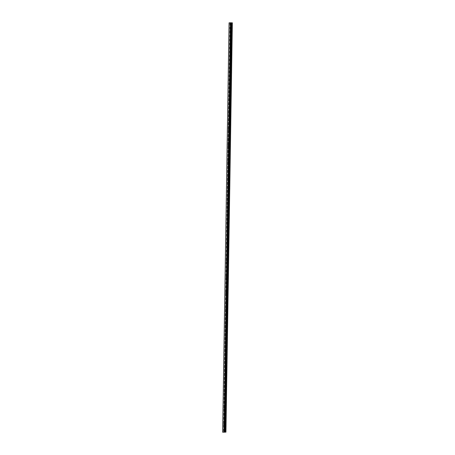 <?xml version="1.0" encoding="UTF-8"?>
<svg xmlns="http://www.w3.org/2000/svg" width="455" height="455" viewBox="0 0 455 455"><rect width="100%" height="100%" fill="white"/><g stroke="black" fill="none" stroke-linecap="round" stroke-linejoin="round"><path stroke-width="0.34" stroke-dasharray="2.27 1.71" d="M224.423 424.742A0.944 0.478 -87.6 0 1 224.156 424.907A0.944 0.478 -87.6 0 1 223.854 424.714A0.944 0.478 -87.6 0 1 223.923 423.195A0.944 0.478 -87.6 0 1 224.446 423.161M223.752 424.413L223.706 423.486L223.667 424.407M224.679 408.368A0.944 0.478 -87.6 0 1 224.412 408.539A0.944 0.478 -87.6 0 1 224.116 408.345A0.944 0.478 -87.6 0 1 224.179 406.821A0.944 0.478 -87.6 0 1 224.702 406.793M224.008 408.038L224.036 407.117L223.923 408.038M224.935 391.994A0.944 0.478 -87.6 0 1 224.673 392.164A0.944 0.478 -87.6 0 1 224.372 391.971A0.944 0.478 -87.6 0 1 224.434 390.453A0.944 0.478 -87.6 0 1 224.958 390.418M224.264 391.664L224.292 390.743L224.184 391.664M225.191 375.62A0.944 0.478 -87.6 0 1 224.929 375.79A0.944 0.478 -87.6 0 1 224.628 375.597A0.944 0.478 -87.6 0 1 224.69 374.078A0.944 0.478 -87.6 0 1 225.219 374.044M224.52 375.29L224.548 374.368L224.44 375.29M225.452 359.251A0.944 0.478 -87.6 0 1 225.185 359.416A0.944 0.478 -87.6 0 1 224.884 359.223A0.944 0.478 -87.6 0 1 224.946 357.704A0.944 0.478 -87.6 0 1 225.475 357.67M224.776 358.921L224.736 357.994L224.696 358.915M225.708 342.877A0.944 0.478 -87.6 0 1 225.441 343.042A0.944 0.478 -87.6 0 1 225.14 342.848A0.944 0.478 -87.6 0 1 225.208 341.33A0.944 0.478 -87.6 0 1 225.731 341.296M225.037 342.547L224.992 341.62L224.952 342.541M225.964 326.502A0.944 0.478 -87.6 0 1 225.697 326.673A0.944 0.478 -87.6 0 1 225.401 326.48A0.944 0.478 -87.6 0 1 225.464 324.955A0.944 0.478 -87.6 0 1 225.987 324.927M225.293 326.172L225.322 325.251L225.208 326.167M226.22 310.128A0.944 0.478 -87.6 0 1 225.959 310.299A0.944 0.478 -87.6 0 1 225.657 310.105A0.944 0.478 -87.6 0 1 225.72 308.587A0.944 0.478 -87.6 0 1 226.249 308.553M225.549 309.798L225.578 308.877L225.481 309.798M226.476 293.754A0.944 0.478 -87.6 0 1 226.215 293.924A0.944 0.478 -87.6 0 1 225.913 293.731A0.944 0.478 -87.6 0 1 225.976 292.212A0.944 0.478 -87.6 0 1 226.505 292.178M225.805 293.424L225.834 292.502L225.737 293.424M226.738 277.385A0.944 0.478 -87.6 0 1 226.471 277.55A0.944 0.478 -87.6 0 1 226.169 277.357A0.944 0.478 -87.6 0 1 226.237 275.838A0.944 0.478 -87.6 0 1 226.761 275.804M226.067 277.055L226.089 276.134L226.067 277.055M225.993 277.049L226.021 276.128L226.05 277.055M226.994 261.011A0.944 0.478 -87.6 0 1 226.726 261.176A0.944 0.478 -87.6 0 1 226.431 260.982A0.944 0.478 -87.6 0 1 226.493 259.464A0.944 0.478 -87.6 0 1 227.017 259.43M226.323 260.681L226.351 259.76L226.323 260.681M226.249 260.675L226.277 259.754L226.311 260.681M227.25 244.636A0.944 0.478 -87.6 0 1 226.988 244.807A0.944 0.478 -87.6 0 1 226.687 244.614A0.944 0.478 -87.6 0 1 226.749 243.089A0.944 0.478 -87.6 0 1 227.273 243.061M226.579 244.307L226.607 243.385L226.579 244.307M226.51 244.301L226.533 243.38L226.567 244.307M227.506 228.262A0.944 0.478 -87.6 0 1 227.244 228.433A0.944 0.478 -87.6 0 1 226.943 228.239A0.944 0.478 -87.6 0 1 227.005 226.721A0.944 0.478 -87.6 0 1 227.534 226.687M226.835 227.932L226.863 227.011L226.835 227.932M226.766 227.932L226.795 227.011L226.823 227.932M227.767 211.888A0.944 0.478 -87.6 0 1 227.5 212.058A0.944 0.478 -87.6 0 1 227.199 211.865A0.944 0.478 -87.6 0 1 227.261 210.346A0.944 0.478 -87.6 0 1 227.79 210.312M227.096 211.558L227.119 210.637L227.096 211.558M227.022 211.558L227.051 210.637L227.079 211.558M228.023 195.519A0.944 0.478 -87.6 0 1 227.756 195.684A0.944 0.478 -87.6 0 1 227.454 195.491A0.944 0.478 -87.6 0 1 227.523 193.972A0.944 0.478 -87.6 0 1 228.046 193.938M227.352 195.184L227.375 194.268L227.352 195.184M227.278 195.184L227.307 194.262L227.341 195.189M228.279 179.145A0.944 0.478 -87.6 0 1 228.012 179.31A0.944 0.478 -87.6 0 1 227.716 179.116A0.944 0.478 -87.6 0 1 227.779 177.598A0.944 0.478 -87.6 0 1 228.302 177.564M227.608 178.815L227.636 177.894L227.608 178.815M227.54 178.809L227.563 177.888L227.597 178.815M228.535 162.771A0.944 0.478 -87.6 0 1 228.274 162.935A0.944 0.478 -87.6 0 1 227.972 162.742A0.944 0.478 -87.6 0 1 228.035 161.224A0.944 0.478 -87.6 0 1 228.564 161.195M227.864 162.441L227.892 161.519L227.864 162.441M227.796 162.435L227.819 161.514L227.853 162.441M228.791 146.396A0.944 0.478 -87.6 0 1 228.529 146.567A0.944 0.478 -87.6 0 1 228.228 146.374A0.944 0.478 -87.6 0 1 228.291 144.849A0.944 0.478 -87.6 0 1 228.819 144.821M228.12 146.066L228.148 145.145L228.12 146.066M228.052 146.066L228.08 145.145L228.109 146.066M229.053 130.022A0.944 0.478 -87.6 0 1 228.785 130.193A0.944 0.478 -87.6 0 1 228.484 129.999A0.944 0.478 -87.6 0 1 228.552 128.481A0.944 0.478 -87.6 0 1 229.075 128.446M228.382 129.692L228.404 128.771L228.382 129.692M228.308 129.692L228.336 128.771L228.364 129.692M229.309 113.653A0.944 0.478 -87.6 0 1 229.041 113.818A0.944 0.478 -87.6 0 1 228.746 113.625A0.944 0.478 -87.6 0 1 228.808 112.106A0.944 0.478 -87.6 0 1 229.331 112.072M228.637 113.318L228.666 112.396L228.564 113.318M229.565 97.279A0.944 0.478 -87.6 0 1 229.303 97.444A0.944 0.478 -87.6 0 1 229.001 97.251A0.944 0.478 -87.6 0 1 229.064 95.732A0.944 0.478 -87.6 0 1 229.587 95.698M228.893 96.949L228.848 96.022L228.814 96.943M229.82 80.905A0.944 0.478 -87.6 0 1 229.559 81.07A0.944 0.478 -87.6 0 1 229.257 80.876A0.944 0.478 -87.6 0 1 229.32 79.358A0.944 0.478 -87.6 0 1 229.849 79.324M229.149 80.575L229.11 79.648L229.07 80.569M230.082 64.53A0.944 0.478 -87.6 0 1 229.815 64.701A0.944 0.478 -87.6 0 1 229.513 64.508A0.944 0.478 -87.6 0 1 229.582 62.983A0.944 0.478 -87.6 0 1 230.105 62.955M229.411 64.2L229.434 63.279L229.326 64.2M230.338 48.156A0.944 0.478 -87.6 0 1 230.071 48.327A0.944 0.478 -87.6 0 1 229.769 48.133A0.944 0.478 -87.6 0 1 229.838 46.615A0.944 0.478 -87.6 0 1 230.361 46.581M229.667 47.826L229.69 46.905L229.582 47.826M230.594 31.782A0.944 0.478 -87.6 0 1 230.327 31.952A0.944 0.478 -87.6 0 1 230.031 31.759A0.944 0.478 -87.6 0 1 230.094 30.24A0.944 0.478 -87.6 0 1 230.617 30.206M229.923 31.452L229.951 30.53L229.838 31.452M224.287 432.233L223.468 432.187L224.304 432.142M229.929 22.864L223.49 432.193L229.911 22.858M229.974 22.869L223.547 432.187M232.329 22.807L225.896 432.136L222.649 432.187M230.622 22.898L224.196 432.233M230.367 22.898L223.934 432.227M230.162 22.887L223.729 432.222M230.981 22.75L224.548 432.079M230.895 22.75L224.469 432.079M223.604 424.316L223.854 424.714M223.632 423.577L223.923 423.195M223.86 407.942L224.116 408.345M223.894 407.202L224.179 406.821M224.116 391.573L224.372 391.971M224.15 390.828L224.434 390.453M224.372 375.199L224.628 375.597M224.406 374.454L224.69 374.078M224.633 358.824L224.884 359.223M224.662 358.079L224.946 357.704M224.889 342.45L225.14 342.848M224.918 341.705L225.208 341.33M225.145 326.076L225.401 326.48M225.179 325.336L225.464 324.955M225.401 309.707L225.657 310.105M225.435 308.962L225.72 308.587M225.663 293.333L225.913 293.731M225.691 292.588L225.976 292.212M225.919 276.958L226.169 277.357M225.947 276.213L226.237 275.838M226.175 260.584L226.431 260.982M226.209 259.839L226.493 259.464M226.431 244.21L226.687 244.614M226.465 243.47L226.749 243.089M226.687 227.836L226.943 228.239M226.721 227.096L227.005 226.721M226.948 211.467L227.199 211.865M226.977 210.722L227.261 210.346M227.204 195.093L227.454 195.491M227.233 194.348L227.523 193.972M227.46 178.718L227.716 179.116M227.494 177.973L227.779 177.598M227.716 162.344L227.972 162.742M227.75 161.605L228.035 161.224M227.978 145.97L228.228 146.374M228.006 145.23L228.291 144.849M228.234 129.601L228.484 129.999M228.262 128.856L228.552 128.481M228.49 113.227L228.746 113.625M228.524 112.482L228.808 112.106M228.746 96.852L229.001 97.251M228.78 96.107L229.064 95.732M229.001 80.478L229.257 80.876M229.036 79.733L229.32 79.358M229.263 64.104L229.513 64.508M229.292 63.364L229.582 62.983M229.519 47.735L229.769 48.133M229.548 46.99L229.838 46.615M229.775 31.361L230.031 31.759M229.809 30.616L230.094 30.24M229.9 22.852L223.468 432.187"/><path stroke-width="0.68" d="M224.446 423.161A0.944 0.478 -87.6 0 1 224.423 424.742M224.702 406.793A0.944 0.478 -87.6 0 1 224.679 408.368M224.958 390.418A0.944 0.478 -87.6 0 1 224.935 391.994M225.219 374.044A0.944 0.478 -87.6 0 1 225.191 375.62M225.475 357.67A0.944 0.478 -87.6 0 1 225.452 359.251M225.731 341.296A0.944 0.478 -87.6 0 1 225.708 342.877M225.987 324.927A0.944 0.478 -87.6 0 1 225.964 326.502M226.249 308.553A0.944 0.478 -87.6 0 1 226.22 310.128M226.505 292.178A0.944 0.478 -87.6 0 1 226.476 293.754M226.761 275.804A0.944 0.478 -87.6 0 1 226.738 277.385M227.017 259.43A0.944 0.478 -87.6 0 1 226.994 261.011M227.273 243.061A0.944 0.478 -87.6 0 1 227.25 244.636M227.534 226.687A0.944 0.478 -87.6 0 1 227.506 228.262M227.79 210.312A0.944 0.478 -87.6 0 1 227.767 211.888M228.046 193.938A0.944 0.478 -87.6 0 1 228.023 195.519M228.302 177.564A0.944 0.478 -87.6 0 1 228.279 179.145M228.564 161.195A0.944 0.478 -87.6 0 1 228.535 162.771M228.819 144.821A0.944 0.478 -87.6 0 1 228.791 146.396M229.075 128.446A0.944 0.478 -87.6 0 1 229.053 130.022M229.331 112.072A0.944 0.478 -87.6 0 1 229.309 113.653M229.587 95.698A0.944 0.478 -87.6 0 1 229.565 97.279M229.849 79.324A0.944 0.478 -87.6 0 1 229.82 80.905M230.105 62.955A0.944 0.478 -87.6 0 1 230.082 64.53M230.361 46.581A0.944 0.478 -87.6 0 1 230.338 48.156M230.617 30.206A0.944 0.478 -87.6 0 1 230.594 31.782M222.671 432.193L229.104 22.864L230.981 22.75L229.07 22.858L222.643 432.187L224.287 432.233M224.304 432.142L225.93 432.142L232.351 22.813L225.93 432.142M230.452 22.921L224.019 432.25M230.531 22.921L224.105 432.25M230.719 22.909L224.287 432.239M231.015 22.79L224.588 432.125M231.1 22.79L224.668 432.119M231.675 22.795L225.242 432.131M231.879 22.807L225.447 432.136M231.982 22.818L225.555 432.148M232.164 22.824L225.737 432.153M229.07 22.858L222.643 432.187M230.736 22.904L224.304 432.239"/></g></svg>
